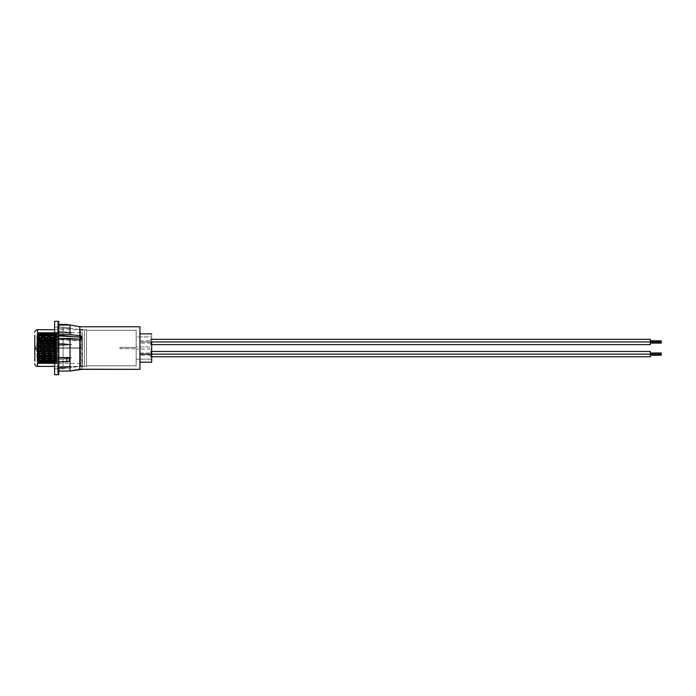 <?xml version="1.0" encoding="UTF-8"?>
<svg xmlns="http://www.w3.org/2000/svg" width="696" height="696" viewBox="0 0 696 696"><rect width="100%" height="100%" fill="white"/><g stroke="black" fill="none" stroke-linecap="round" stroke-linejoin="round"><path stroke-width="0.52" stroke-dasharray="3.48 2.61" d="M151.684 359.162L136.181 359.162L136.181 349.087L151.684 349.087L151.684 362.207L151.684 341.962L139.957 341.962L139.957 333.88L139.957 354.125L151.684 354.125L151.684 341.962L139.957 341.962L139.957 362.207L139.957 333.88L139.957 341.962L150.823 341.962L139.957 341.962L139.957 340.831L139.957 343.093L139.957 341.962L150.823 341.962L150.823 339.317L150.823 341.962L151.684 341.962L151.684 333.88L151.684 347L136.181 347L136.181 336.925L151.684 336.925L151.684 342.945L151.684 341.962L150.823 341.962L150.823 339.317L150.823 344.616L150.823 340.831L150.823 344.616L150.823 341.962L650.342 341.962L650.342 340.831L650.342 341.962L150.823 341.962L150.823 343.093L150.823 341.962L139.957 341.962L139.957 362.207L139.957 354.125L151.684 354.125L151.684 349.087L151.684 359.162L151.684 349.087L136.181 349.087L136.181 359.162L136.181 349.183L136.181 359.162L151.684 359.162M81.823 366.27L80.884 366.192L80.884 340.596L63.075 339.5L63.075 343.554L71.74 344.633L63.075 345.26L63.075 357.761L71.74 357.866L63.075 359.267L63.075 367.427L71.74 366.496L63.075 368.019L63.075 368.889L80.884 366.192L80.884 340.596L80.884 366.192L63.075 368.889L63.075 368.019L58.081 368.019L58.081 367.427L63.075 367.427L63.075 359.267L58.081 359.267L58.081 357.761L63.075 357.761L63.075 345.26L58.081 345.26L58.081 343.554L63.075 343.554L63.075 339.5L54.61 339.5L54.61 368.889L63.075 368.889L63.075 368.019L71.74 366.496L63.075 367.427L63.075 359.267L71.74 357.866L63.075 357.761L63.075 345.26L71.74 344.633L63.075 343.554L63.075 339.5L80.884 340.596L80.884 366.192L79.796 366.322L79.796 369.219L79.796 339.335L79.796 369.219L79.796 366.322L80.884 366.192M84.364 366.287L81.971 366.287L84.364 366.287L84.364 329.8L84.364 366.287L86.53 366.635L84.364 366.287L84.364 329.8L86.53 329.452L86.53 366.635L86.53 329.452L86.53 366.279L86.53 329.452L84.364 329.8L84.364 366.287M80.884 329.8L84.364 329.8L80.884 329.8L80.884 337.342L80.884 329.8L80.884 337.342L63.075 335.742L63.075 332.558L71.74 333.001L63.075 331.444L63.075 327.103L63.075 331.444L71.74 333.001L63.075 332.558L63.075 335.742L63.075 332.558L58.081 332.558L58.081 331.444L63.075 331.444L63.075 327.103L71.74 328.408L63.075 327.103L63.075 331.444L58.081 331.444L58.081 332.558L63.075 332.558L63.075 335.742L54.61 335.742L54.61 321.334L54.61 335.742L63.075 335.742L80.884 337.342L80.884 329.8L71.74 328.408L58.081 328.408L58.081 327.103L63.075 327.103L58.081 327.085L58.081 328.408L58.081 327.103L63.075 327.103L71.74 328.408L63.075 327.103L58.081 327.103L58.081 328.408L71.74 328.408M81.493 337.769L80.953 337.377L81.493 337.769M57.611 372.856L58.734 374.665L57.516 372.395L58.821 371.046L58.159 371.229L58.821 371.046L58.821 361.52L69.269 361.52L69.269 357.57L66.903 357.883L66.903 361.833L69.269 361.52L57.707 361.833L57.707 357.883L58.177 357.648L57.707 357.883L57.707 361.833L69.269 361.52L69.269 357.57L58.177 357.648L58.821 357.57L58.821 338.421L80.632 339.187L81.971 337.403L81.336 336.098L79.796 335.576L79.796 326.763L79.796 337.021L81.336 337.621L81.971 338.926L81.85 338.308L81.336 340.283L79.796 340.788L63.075 339.5L63.075 343.554L58.081 343.554L58.081 345.26L63.075 345.26L63.075 357.761L58.081 357.761L58.081 359.267L63.075 359.267L63.075 367.427L58.081 367.427L58.081 368.019L63.075 368.019L63.075 368.889L54.61 368.889L54.61 336.612L58.734 336.612L57.516 337.751L58.821 338.421L57.516 337.751L57.516 372.395L58.734 374.665L54.61 374.665L54.61 339.5L63.075 339.5L54.61 339.5L54.61 349.131L54.61 336.612L54.61 339.5L54.61 336.612L58.734 336.612L58.734 371.055L57.533 372.586M81.502 340.118L80.953 340.561L81.502 340.118M119.938 347.391L119.938 348.696L136.181 348.696L136.181 365.765L86.53 365.765L86.53 330.322L136.181 330.322L136.181 347.391L119.938 347.391L136.181 347.391L136.181 330.322L136.181 347.391L136.181 330.322L86.53 330.322L86.53 365.765L136.181 365.765L136.181 348.696L136.181 365.444L136.181 348.696L119.938 348.696L119.938 347.391L136.181 347.391L119.938 347.391L119.938 348.696L136.181 348.696L119.938 348.696L119.938 347.391M57.777 324.414L57.516 334.002L58.734 332.853L58.734 324.414L57.707 324.414L66.903 324.414L57.707 324.414L58.821 325.049L57.707 324.414L58.734 324.414L58.734 332.853L57.716 333.654L57.716 322.935L57.716 333.654L57.716 322.935L58.734 321.334L57.716 322.935L57.516 333.984L58.821 334.663L58.821 327.103L58.821 334.663L57.551 334.158M58.821 371.046L58.821 361.833M58.821 361.52L57.707 361.833L57.707 357.883L58.734 357.883L57.707 357.883L57.707 361.833L69.269 361.52L66.903 361.833L66.903 357.883L57.707 357.883L69.269 357.57L58.821 357.57L58.821 338.421L70.026 338.421L70.026 371.046L70.026 338.421L79.796 339.335L79.796 340.788L79.796 339.335L81.806 338.134L81.806 336.69L79.796 335.576L70.026 334.663L58.821 334.663L70.026 334.663L70.026 324.936L70.026 334.663L79.796 335.576L79.796 337.021L81.684 337.995L81.336 340.283L79.796 340.788L79.796 339.335L79.796 340.788L54.61 339.5L54.61 374.665L54.61 349.131L54.61 374.665L54.61 368.889L63.075 368.889L79.796 366.322L79.796 369.219L70.026 371.046M57.707 324.414L58.821 325.049L68.843 324.936M58.734 332.853L54.61 332.853L58.734 332.853M136.181 347L136.181 336.925L136.181 347L151.684 347L151.684 336.925L136.181 336.925L136.181 347M139.957 326.763L139.957 369.332L139.957 326.763M81.023 366.2L81.971 366.287L81.971 369.332L79.796 369.219L79.796 366.322L63.075 368.889L54.61 368.889L54.61 374.665L58.734 374.665L57.716 373.056L57.716 337.421L58.734 336.612L58.734 371.055M86.53 330.322L86.53 365.765L86.53 330.322M58.081 331.444L58.081 333.001L58.081 331.444L58.081 333.001L58.081 332.558L71.74 333.001L58.081 333.001L71.74 333.001L63.075 331.444L58.081 331.444L58.081 333.001L58.081 331.444L63.075 331.444L71.74 333.001L58.081 333.001L58.081 331.444M58.081 345.26L58.081 343.554L58.081 345.26L71.74 344.633L58.081 344.633L58.081 345.26L58.081 343.554L58.081 344.633L71.74 344.633L58.081 343.554L58.081 345.26L58.081 343.554L71.74 344.633L58.081 344.633L71.74 344.633L58.081 345.26M58.081 359.267L58.081 357.761L58.081 359.267L63.075 359.267L71.74 357.866L58.081 357.866L58.081 359.267L58.081 357.761L71.74 357.866L58.081 357.761L58.081 359.267L58.081 357.761L71.74 357.866L58.081 357.866L71.74 357.866L63.075 359.267L58.081 359.267M58.081 367.427L58.081 366.496L58.081 368.019L63.075 368.019L71.74 366.496L58.081 366.496L71.74 366.496L63.075 367.427L58.081 367.427L58.081 366.496L58.081 368.019L58.081 367.427L71.74 366.496L58.081 366.496L58.081 367.427M58.081 366.496L71.74 366.496L63.075 368.019L58.081 368.019L58.081 366.496M58.081 333.001L71.74 333.001L63.075 332.558L58.081 332.558L58.081 333.001M81.336 369.272L79.796 369.219M58.734 336.612L57.716 337.421L58.734 336.612M57.524 337.838L58.681 338.421M81.971 337.403L81.806 336.69M58.821 338.421L57.681 338.082L57.716 337.421M58.49 325.006L57.768 324.51M58.821 325.049L69.269 325.049M57.707 361.833L58.734 361.833L57.707 361.833M650.342 356.778L650.342 354.125L661.2 354.125L661.2 352.994L661.2 354.125L650.342 354.125L650.342 352.994L650.342 354.125L139.957 354.125L150.823 354.125L150.823 351.48L150.823 354.125L151.684 354.125L150.823 354.125L150.823 351.48L150.823 356.778L150.823 352.994L150.823 356.778L150.823 354.125L650.342 354.125L650.342 351.48M139.957 354.125L139.957 352.994L139.957 355.256L139.957 354.125L150.823 354.125L150.823 355.256L150.823 354.125L139.957 354.125L139.957 355.256L139.957 354.125M650.342 354.125L650.342 352.994L650.342 354.125M661.2 354.125L661.2 355.256L661.2 354.125M650.342 344.616L650.342 341.962L661.2 341.962L661.2 340.831L661.2 341.962L650.342 341.962L650.342 339.317M650.342 341.962L650.342 340.831L650.342 341.962M661.2 341.962L661.2 343.093L661.2 341.962M38.054 346.234L56.733 346.234L56.733 345.625L38.054 345.625L38.054 346.695L56.733 346.695L56.733 347.913L56.733 347.321L38.054 347.321L38.054 347.939L56.733 347.939L56.733 347.321L38.054 347.321L38.054 346.834L56.733 346.834L56.733 345.625L38.054 345.625L38.054 345.138L56.733 345.138L56.733 343.954L38.054 343.954L38.054 344.546L56.733 344.546L56.733 343.954L38.054 343.954L38.054 343.485L56.733 343.485L56.733 342.336L38.054 342.336L38.054 342.91L56.733 342.91L56.733 342.336L38.054 342.336L38.054 341.875L56.733 341.875L56.733 340.779L38.054 340.779L38.054 341.327L56.733 341.327L56.733 340.779L38.054 340.779L56.733 340.353L56.733 339.317L38.054 339.317L38.054 339.831L56.733 339.831L56.733 339.317L38.054 339.317L56.733 338.917L56.733 337.96L38.054 337.96L38.054 338.439L56.733 338.439L56.733 337.96L38.054 337.96L56.733 337.595L56.733 336.725L38.054 336.725L56.733 337.16L38.054 336.725L56.733 336.394L56.733 335.629L38.054 335.629L56.733 336.011L38.054 335.629L56.733 335.341L56.733 334.68L38.054 334.68L56.733 335.002L38.054 334.68L56.733 334.437L56.733 333.897L38.054 334.158L56.733 334.158L38.054 333.706L56.733 333.288L38.054 333.14L56.733 333.106L38.054 333.48L56.733 333.654L56.733 334.15L38.054 334.15L56.733 334.376L56.733 334.993L38.054 334.993L56.733 335.263L56.733 335.985L38.054 335.985L56.733 336.307L56.733 337.134L38.054 337.134L56.733 337.49L56.733 338.413L38.054 338.413L56.733 338.804L56.733 339.813L38.054 339.813L56.733 340.231L56.733 341.301L38.054 341.301L38.054 341.753L56.733 341.753L56.733 342.884L38.054 342.884L38.054 343.354L56.733 343.354L56.733 344.52L38.054 344.52L38.054 345.007L56.733 345.007L56.733 346.208L38.054 346.208L38.054 333.14L56.733 333.14L38.054 332.758L56.733 332.601L38.054 332.566L56.733 332.54L38.054 332.54L56.733 332.558L38.054 332.671L56.733 332.74L38.054 332.984L38.054 333.584L38.054 332.558L56.733 332.566L38.054 332.54L38.054 346.695L38.054 345.007L56.733 345.007L56.733 347.913L38.054 348.157L82.363 348.157L82.363 332.54L82.363 347.93L56.733 347.93L56.733 345.625L56.733 346.234L38.054 346.208L38.054 348.4L56.733 348.4L56.733 349.644L56.733 349.027L38.054 349.035L38.054 349.644L56.733 349.644L56.733 350.245L56.733 348.4L56.733 349.618L38.054 349.618L38.054 350.105L56.733 350.105L56.733 351.306L56.733 350.105L56.733 351.306L38.054 351.306L38.054 351.785L56.733 351.785L56.733 352.95L56.733 352.367L38.054 352.394L38.054 352.976L56.733 352.976L56.733 353.542L56.733 350.732L38.054 350.732L38.054 351.332L56.733 351.332L56.733 350.714L56.733 352.95L38.054 352.95L38.054 353.42L56.733 353.42L56.733 354.542L56.733 353.977L38.054 354.003L38.054 354.569L56.733 354.569L56.733 353.951L56.733 355.108L56.733 353.42L56.733 354.542L38.054 354.542L38.054 354.986L56.733 354.986L56.733 356.048L56.733 354.916L56.733 356.048L38.054 356.048L56.733 356.465L56.733 357.466L56.733 356.874L38.054 356.987L38.054 357.483L56.733 357.483L56.733 357.953L56.733 356.378L56.733 357.466L38.054 357.466L56.733 357.848L56.733 358.762L56.733 357.709L56.733 358.762L38.054 358.762L56.733 358.918L56.733 359.945L56.733 359.336L38.054 359.545L56.733 360.319L56.733 359.075L56.733 359.928L38.054 359.928L56.733 360.241L56.733 360.954L56.733 360.354L38.054 360.615L56.733 361.294L56.733 360.354L56.733 361.537L38.054 361.537L56.733 361.833L56.733 361.224L56.733 362.52L56.733 361.92L38.054 362.294L56.733 362.729L56.733 361.929L56.733 362.886L38.054 362.886L38.054 362.442L38.054 363.051L56.733 363.051L56.733 362.442L56.733 363.19L56.733 362.285L56.733 363.286L38.054 363.286L38.054 362.781L38.054 363.39L56.733 363.39L56.733 362.781L56.733 363.512L56.733 362.686L56.733 363.538L38.054 363.512L56.733 363.547L56.733 360.006L56.733 360.954L38.054 360.954L56.733 361.215L56.733 361.816L38.054 361.816L56.733 362.042L56.733 362.52L38.054 362.52L56.733 363.042L38.054 363.164L56.733 363.382L38.054 363.451L56.733 363.538L38.054 363.512L38.054 362.938L38.054 363.547L56.733 363.469L38.054 363.286L56.733 363.19L38.054 362.886L56.733 362.729L38.054 362.294L56.733 362.094L56.733 361.537L38.054 361.537L56.733 361.294L56.733 360.615L38.054 360.615L56.733 360.319L56.733 359.545L38.054 359.545L56.733 359.206L56.733 358.327L38.054 358.327L38.054 358.779L56.733 358.779L56.733 358.17L56.733 359.206L56.733 358.327L38.054 358.327L56.733 357.953L56.733 356.987L38.054 356.987L56.733 356.587L56.733 355.543L38.054 355.543L38.054 356.074L56.733 356.074L56.733 355.465L56.733 356.587L56.733 355.543L38.054 355.543L56.733 355.108L56.733 354.003L38.054 354.003L38.054 353.542L56.733 353.542L56.733 352.394L38.054 352.394L38.054 351.915L56.733 351.915L56.733 350.732L38.054 350.732L38.054 350.245L56.733 350.245L56.733 349.035L38.054 349.035L38.054 348.539L56.733 348.539L56.733 347.321L56.733 348.539L56.733 347.93L82.363 347.93L82.363 367.044L82.363 347.904L81.928 367.044L81.928 348.183L80.188 348.174L80.188 366.4L80.188 347.913L81.928 347.904L80.188 347.913L80.188 366.4L80.188 348.174L54.61 348.174L80.188 348.174L80.188 339.309L80.188 348.174L81.928 348.183L81.928 337.777L82.363 348.183L82.363 329.043L82.363 367.044L82.363 332.54L82.363 363.547L82.363 348.157L38.054 348.157L36.879 348.017L37.741 348.026L37.741 345.442C36.157 345.59 35.296 346.46 35.139 348.043C35.296 349.627 36.157 350.497 37.741 350.654L37.741 345.442L37.741 348.061L36.879 348.07L37.271 343.841L37.271 348.017L38.054 348L37.271 348.017L37.271 355.16L37.271 340.936L37.271 348.096L38.054 348.087L37.271 348.096L37.271 339.474L37.271 356.613L37.271 348.104L38.054 348.113L37.271 348.13L37.271 359.519L37.271 347.965L38.054 347.974L38.054 346.834L56.733 346.834L56.733 346.234L38.054 346.234L56.733 346.208M37.271 347.965L37.271 360.98L37.271 335.107L37.271 360.98L37.271 336.568L37.271 348.13L38.054 348.113L38.054 362.433L38.054 347.939L38.054 363.538L56.733 363.547L38.054 363.547L38.054 333.654L38.054 348.148L37.271 348.104L37.271 339.474L37.271 347.983L38.054 347.974L37.271 347.965M56.733 332.566L56.733 334.498L56.733 332.54L56.733 333.584L56.733 332.671L38.054 332.671L38.054 333.21L38.054 332.558L56.733 332.558L38.054 332.549L56.733 332.566L56.733 333.149L56.733 332.549L82.363 332.54M37.514 329.695L37.514 347.913L80.188 347.913L37.514 347.913L37.514 366.4L37.514 334.915M34.8 348.157L34.8 361.111M56.733 343.354L56.733 344.537L56.733 343.354L56.733 344.537L38.054 344.537L38.054 343.354L56.733 343.354M56.733 341.753L56.733 343.502L56.733 342.336L56.733 342.91L38.054 342.919L38.054 341.753L56.733 341.753M56.733 340.231L56.733 341.371L56.733 340.231L56.733 341.371L38.054 341.371L38.054 340.231L56.733 340.231M56.733 339.813L56.733 338.804L56.733 340.44L56.733 339.317L56.733 339.831L38.054 339.813L38.054 338.804L56.733 338.804L56.733 339.909L38.054 339.831L38.054 340.44L56.733 340.44L56.733 339.831M56.733 337.49L56.733 339.039L56.733 337.96L56.733 338.439L38.054 338.552L38.054 337.49L56.733 337.49M56.733 335.985L56.733 335.263L56.733 336.612L56.733 335.629L38.054 335.985L38.054 335.263L56.733 335.272L56.733 334.376L56.733 336.22L38.054 336.011L38.054 336.612L56.733 336.612L56.733 336.011M56.733 333.706L38.054 333.889L38.054 333.106L56.733 333.106L56.733 334.767L56.733 332.984L38.054 332.984L38.054 333.454L38.054 332.74L56.733 332.74L56.733 333.454L38.054 333.488L38.054 334.089L56.733 333.706M56.733 335.341L56.733 334.68L56.733 335.611L56.733 335.002L38.054 335.281L38.054 334.376L56.733 334.376L56.733 335.281L38.054 335.002L38.054 335.611L56.733 335.341M56.733 341.875L56.733 340.779L56.733 341.936L56.733 341.327L38.054 341.327L38.054 341.936L56.733 341.875M34.8 335.107L34.8 347.93M80.188 337.082L80.188 347.913L80.188 337.082M81.928 337.029L81.928 347.904L81.928 337.029M38.054 362.538L56.733 362.729L38.054 362.529L38.054 361.685L56.733 361.685L56.733 362.52L38.054 362.52M37.271 347.983L37.271 356.613L37.271 340.936L37.271 348.096L38.054 348.087L37.271 348.078L37.271 343.841L37.271 348.017L38.054 348L37.271 347.991L37.271 352.246L36.879 348.07L37.741 348.061L37.741 350.654L37.741 348.026L37.271 348.017M40.351 348.043C40.194 346.46 39.324 345.59 37.741 345.442A2.61 2.61 0 0 1 40.351 348.043A2.61 2.61 0 0 1 37.741 350.654L37.741 345.442L36.879 344.572L38.054 342.389L36.879 340.205L38.054 338.021L38.054 348.539L56.733 348.539L56.733 347.939L38.054 347.939L38.054 358.066L36.879 355.882L36.879 340.205L36.879 351.515L37.741 350.654C36.862 351.097 35.992 350.227 35.139 348.043M38.054 350.245L56.733 350.245L56.733 349.644L38.054 349.644L38.054 350.245M38.054 351.332L38.054 351.915L56.733 351.915L56.733 351.332L38.054 351.332M56.733 353.542L56.733 352.976L38.054 352.976L38.054 353.542L56.733 353.542M38.054 354.569L38.054 355.108L56.733 355.108L56.733 354.569L38.054 354.569M38.054 356.587L56.733 356.587L56.733 356.074L38.054 356.074L38.054 356.587M38.054 357.953L56.733 357.953L56.733 357.483L38.054 357.483L38.054 357.953M56.733 359.206L38.054 358.779L56.733 359.206M38.054 359.945L56.733 360.319L38.054 359.945M38.054 360.972L56.733 361.294L38.054 360.972L38.054 359.997L56.733 359.997L56.733 360.954L38.054 360.954M56.733 362.094L38.054 361.833L56.733 362.094M56.733 363.19L38.054 363.051L56.733 363.19L56.733 362.677L56.733 363.382L38.054 363.39L56.733 363.469L38.054 363.382L38.054 362.677L38.054 363.164L56.733 363.164M56.733 363.547L38.054 363.547L56.733 363.547L38.054 363.547L38.054 362.903L38.054 363.451L56.733 363.451L56.733 362.903L56.733 363.538L82.363 363.547M56.733 362.686L38.054 363.042L38.054 362.268L56.733 362.686M56.733 361.215L56.733 361.816L38.054 361.816L38.054 360.92L56.733 361.215L38.054 361.224M38.054 359.928L38.054 358.918L56.733 358.918L56.733 359.928L38.054 359.928M56.733 357.848L56.733 358.762L38.054 358.762L38.054 357.7L56.733 357.848M56.733 356.465L56.733 357.466L38.054 357.466L38.054 356.361L56.733 356.465M38.054 356.048L38.054 354.916L56.733 354.916L56.733 356.048L38.054 356.048M56.733 353.42L56.733 354.542L38.054 354.542L38.054 353.377L56.733 353.42M56.733 352.95L38.054 352.95L38.054 351.767L56.733 351.767L56.733 352.95M38.054 351.767L56.733 351.767M56.733 350.105L56.733 351.306L38.054 351.306L38.054 350.097L56.733 350.105L38.054 350.105M38.054 349.618L38.054 348.4L56.733 348.4L56.733 349.618L38.054 349.618M38.054 347.913L38.054 346.695L56.733 346.695L56.733 347.913L38.054 347.913L56.733 347.913M56.733 336.307L56.733 337.316L38.054 337.316L38.054 336.307L56.733 336.307M38.054 334.15L38.054 333.654L56.733 333.654L56.733 334.498L38.054 334.15L38.054 334.767L56.733 334.767L56.733 334.158L38.054 334.158M38.054 332.758L56.733 332.758L56.733 333.28L56.733 332.671L38.054 332.671L38.054 333.28L38.054 332.758M56.733 333.14L56.733 333.593L56.733 332.993L38.054 332.993L38.054 333.593L38.054 333.14L56.733 333.14M38.054 337.595L56.733 337.76L56.733 337.16L38.054 337.595M38.054 338.917L56.733 339.039L56.733 338.439L38.054 338.439L38.054 338.917M38.054 342.91L38.054 343.511L56.733 343.485L56.733 342.91L38.054 342.91L56.733 342.919M56.733 345.138L56.733 344.546L38.054 344.546L38.054 345.155L56.733 345.138M38.054 346.834L56.733 346.834M57.516 372.36L57.516 337.769L57.516 372.36M57.516 334.002L57.716 322.935M58.081 327.085L54.61 327.085M139.957 352.994L150.823 352.994M150.823 351.48L151.684 351.48M150.823 356.778L151.684 356.778M150.823 355.256L139.957 355.256M139.957 340.831L150.823 340.831M150.823 339.317L151.684 339.317M150.823 344.616L151.684 344.616M150.823 343.093L139.957 343.093M56.733 362.938L38.054 362.938L56.733 362.903M56.733 362.781L38.054 362.781M56.733 362.442L38.054 362.442L36.879 360.25L36.879 335.837L38.054 338.021L38.054 358.066L36.879 360.25L36.879 335.837L38.054 333.654M38.054 361.92L56.733 361.92M38.054 360.354L56.733 360.354M56.733 359.336L38.054 359.336M56.733 358.17L38.054 358.17M56.733 356.874L38.054 356.874M56.733 355.465L38.054 355.465M38.054 353.951L56.733 353.951M56.733 352.367L38.054 352.367M38.054 350.714L56.733 350.714M56.733 349.027L38.054 349.027M37.271 355.16L38.054 353.699L38.054 342.389L38.054 353.699L36.879 351.515L36.879 348.017L37.271 355.16M82.363 367.044L80.188 366.4L54.61 366.4M82.363 329.043L80.188 329.695L54.61 329.695M56.733 362.677L38.054 362.677M56.733 362.268L38.054 362.268M38.054 361.685L56.733 361.685M56.733 360.92L38.054 360.92M56.733 359.997L38.054 359.997M38.054 358.918L56.733 358.918M56.733 357.7L38.054 357.7M56.733 356.361L38.054 356.361M38.054 354.916L56.733 354.916M56.733 353.377L38.054 353.377M38.054 348.4L56.733 348.4M56.733 344.537L38.054 344.537M38.054 341.371L56.733 341.371M38.054 339.909L56.733 339.909M38.054 338.552L56.733 338.552M56.733 337.316L38.054 337.316M56.733 336.22L38.054 336.22M56.733 335.281L38.054 335.281M38.054 334.498L56.733 334.498M56.733 333.889L38.054 333.889M56.733 333.454L38.054 333.454M38.054 333.21L56.733 333.21M38.054 333.149L56.733 333.149M38.054 333.28L56.733 333.28M56.733 333.593L38.054 333.593M38.054 334.089L56.733 334.089M38.054 334.767L56.733 334.767M38.054 335.611L56.733 335.611M56.733 336.612L38.054 336.612M38.054 337.76L56.733 337.76M38.054 339.039L56.733 339.039M38.054 340.44L56.733 340.44M56.733 341.936L38.054 341.936M38.054 343.511L56.733 343.511M56.733 345.155L38.054 345.155"/><path stroke-width="1.04" d="M151.684 362.207L139.957 362.207L151.684 362.207L151.684 354.125L139.957 354.125L151.684 354.125L151.684 362.207M81.806 369.315L70.026 371.046L70.026 338.421L70.026 371.046L58.821 371.046L58.821 361.833L58.821 371.046L70.026 371.046L79.796 369.219L79.796 339.335L79.796 369.219L139.957 369.332L139.957 326.763L79.796 326.763L79.796 335.576L81.336 336.098L81.971 337.403L80.632 339.187L58.821 338.421L58.821 357.57L69.269 357.57L69.269 361.52L66.903 361.833L66.903 357.883L69.269 357.57L69.269 361.52L58.734 361.833L66.903 361.833L66.903 357.883L58.734 357.883L69.269 357.57L58.821 357.57L58.473 338.395M58.734 321.334L54.61 321.334L54.61 332.853L58.734 332.853L58.734 321.334L58.734 324.414L66.903 324.414L69.269 325.049L58.821 325.049L58.821 334.663L57.516 333.984L58.734 332.853L58.734 321.334L58.734 324.414L70.026 324.936L70.026 334.663L70.026 324.936L79.796 326.763L139.957 326.763L139.957 369.332L81.971 369.332M69.269 325.049L58.821 325.049L58.821 334.663L70.026 334.663L79.796 335.576L79.796 326.763M54.61 336.612L54.61 374.665L58.734 374.665L58.734 336.612L54.61 336.612L54.61 374.665L58.734 374.665L58.734 336.612L54.61 336.612M54.61 321.334L54.61 335.742L79.796 337.021L79.796 335.576L81.806 336.69L81.336 338.761L79.796 339.335L70.026 338.421L58.821 338.421M58.734 371.055L58.734 374.665L58.734 371.055M151.684 341.962L151.684 354.125L661.2 354.125L661.2 352.994L661.2 354.125L650.342 354.125L650.342 351.48L650.342 356.778L650.342 354.125L151.684 354.125L151.684 341.962L661.2 341.962L661.2 340.831L661.2 341.962L650.342 341.962L650.342 339.317L650.342 344.616L650.342 341.962L151.684 341.962M70.026 371.046L58.821 371.046L70.026 371.046L80.632 369.237M81.971 337.403L81.806 338.125M80.884 337.342L63.075 335.742L54.61 335.742L54.61 332.853L58.734 332.853L57.716 333.654M57.524 334.08L58.681 334.654M58.821 334.663L70.026 334.663L79.796 335.576L79.796 337.021M150.823 351.48L650.342 351.48L650.342 356.778L150.823 356.778M661.2 355.256L661.2 354.125L661.2 355.256L650.342 355.256M150.823 339.317L650.342 339.317L650.342 344.616L150.823 344.616M661.2 343.093L661.2 341.962L661.2 343.093L650.342 343.093M34.8 361.111L34.8 348.157L54.61 348.174L37.514 348.174L37.514 366.4L37.514 348.174L34.8 348.157L34.8 335.107M37.514 348.174L37.514 329.695L37.514 348.174M80.188 339.309L80.188 337.082L80.188 339.309M37.514 334.915L37.514 329.695C35.87 329.861 34.965 330.765 34.8 332.41M81.928 337.777L81.928 337.029L81.928 337.777M151.684 333.88L139.957 333.88M650.342 352.994L661.2 352.994M650.342 340.831L661.2 340.831M54.61 366.4L37.514 366.4C35.87 366.235 34.965 365.33 34.8 363.677M54.61 329.695L37.514 329.695"/></g></svg>
